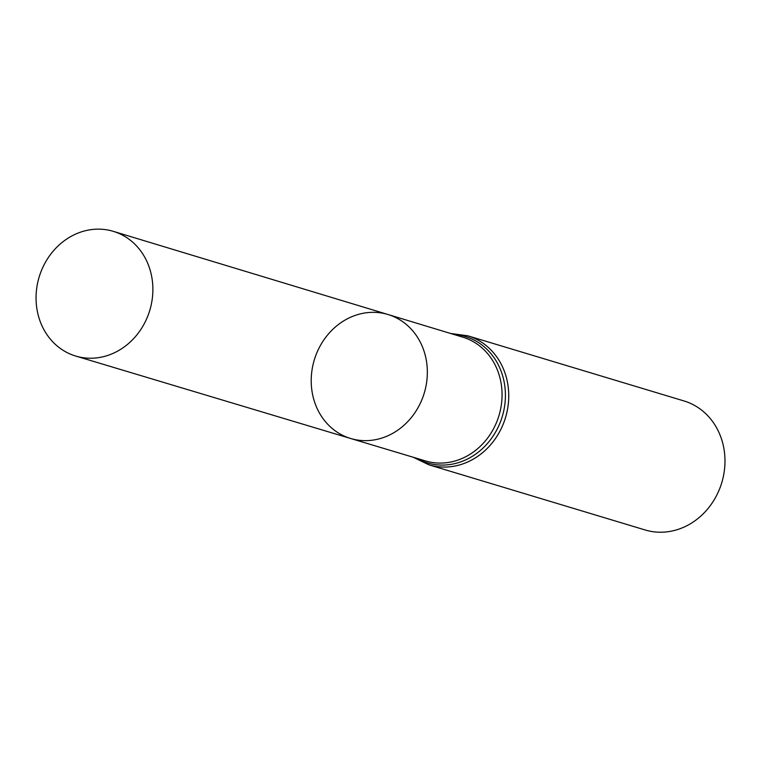 <?xml version="1.0" encoding="UTF-8"?>
<svg xmlns="http://www.w3.org/2000/svg" width="763" height="763" viewBox="0 0 763 763"><rect width="100%" height="100%" fill="white"/><g stroke="black" fill="none" stroke-linecap="round" stroke-linejoin="round"><path stroke-width="1.14" d="M313.383 397.943A64.741 57.425 -73.2 0 0 350.665 438.496A64.741 57.425 -73.2 0 0 424.257 393.059A64.741 57.425 -73.2 0 0 388.024 314.518A64.741 57.425 -73.2 0 0 329.339 332.935A64.741 57.425 -73.2 0 0 313.383 397.943M467.748 335.796A67.373 59.762 -73.2 0 1 505.535 417.542A67.373 59.762 -73.2 0 1 428.873 464.81L645.107 529.961A67.373 59.762 -73.2 0 0 721.769 482.693A67.373 59.762 -73.2 0 0 683.982 400.947L467.748 335.796L450.571 333.46M388.024 314.518L462.807 337.17A64.636 57.33 -73.2 0 1 498.983 415.568A64.636 57.33 -73.2 0 1 425.516 460.938L350.665 438.496A64.741 57.425 -73.2 0 0 424.257 393.059A64.741 57.425 -73.2 0 0 388.024 314.518L113.325 231.351A65.132 57.769 -73.2 0 0 54.287 249.873A65.132 57.769 -73.2 0 0 38.245 315.272A65.132 57.769 -73.2 0 0 75.747 356.063A65.132 57.769 -73.2 0 0 134.698 337.446A65.132 57.769 -73.2 0 0 150.692 272.105A65.132 57.769 -73.2 0 0 113.325 231.351M416.245 458.153A65.999 58.541 -73.2 0 0 502.264 416.56A65.999 58.541 -73.2 0 0 453.546 334.366M428.873 464.81L413.269 457.266M350.665 438.496L75.747 356.063"/></g></svg>
